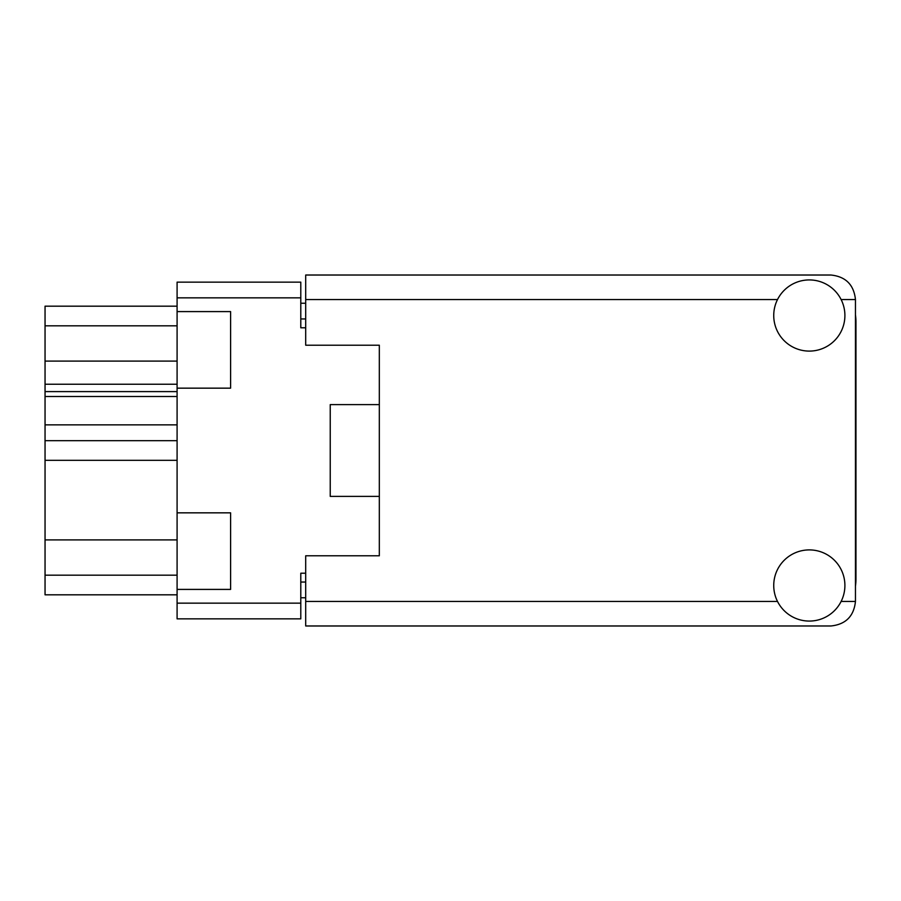 <?xml version="1.0" encoding="UTF-8"?>
<svg xmlns="http://www.w3.org/2000/svg" width="901" height="901" viewBox="0 0 901 901"><rect width="100%" height="100%" fill="white"/><g stroke="black" fill="none" stroke-linecap="round" stroke-linejoin="round"><path stroke-width="1.35" d="M177.092 539.902L45.05 539.902L45.05 440.679L177.092 440.679M177.092 589.412L230.6 589.412L230.6 512.838L177.092 512.838L177.092 603.152L300.788 603.152L300.788 618.863L177.092 618.863L177.092 603.152M177.092 512.838L177.092 282.137L300.788 282.137L300.788 327.784L305.698 327.784M305.698 573.216L300.788 573.216L300.788 603.152M330.239 479.951L330.239 496.395L379.321 496.395L379.321 555.793L305.698 555.793L305.698 601.44L777.507 601.44M330.239 496.395L330.239 404.605L379.321 404.605L379.321 345.207L379.321 555.793M177.092 388.162L230.6 388.162L230.6 311.588L177.092 311.588M305.698 597.757L300.788 597.757M300.788 303.243L305.698 303.243M330.239 404.605L330.239 421.049M177.092 594.818L45.05 594.818L45.05 575.176L177.092 575.176M45.05 539.902L45.05 575.176M177.092 424.867L45.05 424.867L45.05 440.679M177.092 396.508L45.05 396.508L45.05 424.867M177.092 391.597L45.05 391.597L45.05 384.231L177.092 384.231M177.092 361.098L45.05 361.098L45.05 384.231M177.092 325.824L45.05 325.824L45.05 361.098M45.05 325.824L45.05 306.182L177.092 306.182M45.05 396.508L45.05 391.597M855.454 586.101A46.627 46.627 0 0 0 855.95 579.354L855.95 321.646A46.627 46.627 0 0 0 855.454 314.9M809.323 621.071A35.59 35.59 0 0 0 844.901 585.481A35.59 35.59 0 0 0 809.323 549.903A35.59 35.59 0 0 0 773.734 585.481A35.59 35.59 0 0 0 809.323 621.071M809.323 351.097A35.59 35.59 0 0 0 844.901 315.519A35.59 35.59 0 0 0 809.323 279.929A35.59 35.59 0 0 0 773.734 315.519A35.59 35.59 0 0 0 809.323 351.097M379.321 345.207L305.698 345.207L305.698 275.019L830.913 275.019C845.712 276.573 853.9 284.761 855.454 299.56L855.454 601.44C853.9 616.239 845.712 624.427 830.913 625.981L305.698 625.981L305.698 601.44M177.092 460.321L45.05 460.321M300.788 297.848L177.092 297.848M300.788 582.046L305.698 582.046M305.698 318.954L300.788 318.954M841.129 601.44L855.454 601.44M855.454 299.56L841.129 299.56M777.507 299.56L305.698 299.56"/></g></svg>
